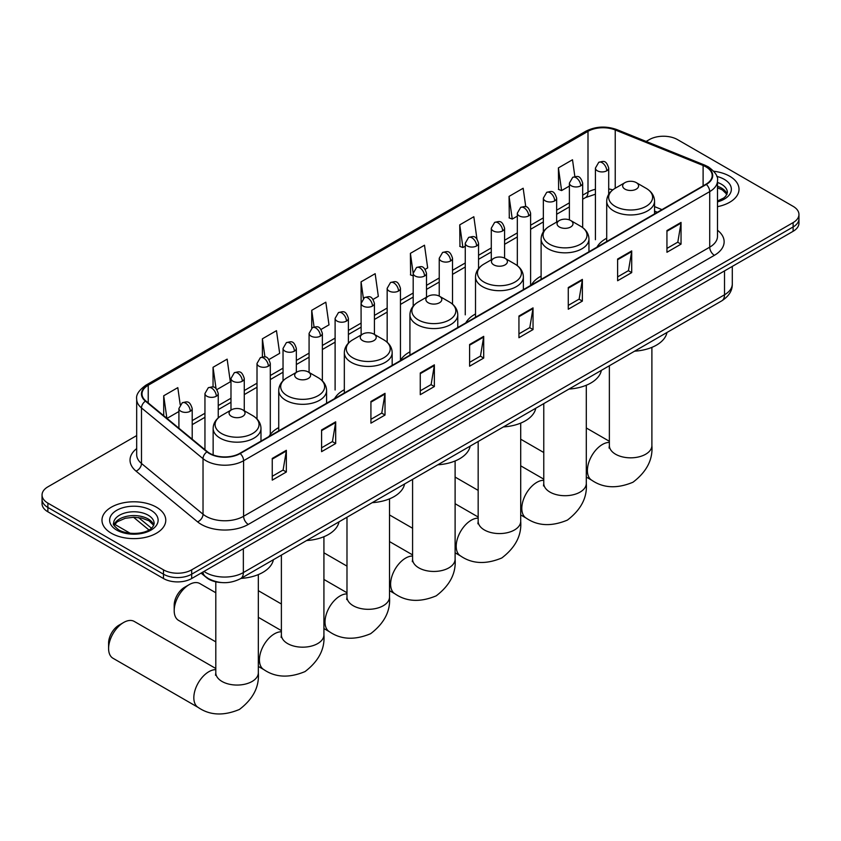 <?xml version="1.0" encoding="UTF-8"?>
<svg xmlns="http://www.w3.org/2000/svg" width="841" height="841" viewBox="0 0 841 841"><rect width="100%" height="100%" fill="white"/><g stroke="black" fill="none" stroke-linecap="round" stroke-linejoin="round"><path stroke-width="1.26" d="M278.728 427.596A35.217 20.331 0 0 0 269.015 436.49M344.326 389.719A35.217 20.331 0 0 0 334.613 398.613M409.924 351.853A35.217 20.331 0 0 0 400.211 360.747M475.512 313.977A35.217 20.331 0 0 0 465.798 322.87M541.11 276.111A35.217 20.331 0 0 0 531.396 285.004M606.708 238.234A35.217 20.331 0 0 0 596.994 247.138M657.263 212.342L654.55 211.238M221.53 582.55A19.932 11.511 180 0 1 206.592 577.672L201.062 573.11M136.684 435.575L47.884 486.844A19.932 11.511 0 0 0 42.05 494.981L42.05 503.664A19.932 11.511 0 0 0 47.884 511.801L163.48 578.534A19.932 11.511 0 0 0 191.674 578.534L793.116 231.296A19.932 11.511 0 0 0 798.95 223.159L798.95 218.818A19.932 11.511 0 0 1 793.116 226.954A19.932 11.511 0 0 0 798.95 218.818L798.95 214.476A19.932 11.511 0 0 0 793.116 206.339L677.52 139.606A19.932 11.511 0 0 0 649.326 139.606L646.151 141.435M42.05 494.981A19.932 11.511 0 0 0 47.884 503.118L163.48 569.851A19.932 11.511 0 0 0 191.674 569.851L191.674 574.193L793.116 226.954L191.674 574.193A19.932 11.511 0 0 1 163.48 574.193A19.932 11.511 0 0 0 191.674 574.193L191.674 578.534M47.884 503.118L47.884 507.459L163.48 574.193L47.884 507.459A19.932 11.511 0 0 1 42.05 499.323A19.932 11.511 0 0 0 47.884 507.459L47.884 511.801M729.683 176.221A31.895 18.418 0 0 0 713.746 171.238A31.895 18.418 0 0 1 729.683 176.221A31.895 18.418 0 0 1 739.018 189.246A31.895 18.418 0 0 0 729.683 176.221M156.426 507.186A31.895 18.418 0 0 0 121.672 503.191A31.895 18.418 0 0 0 101.982 520.211A31.895 18.418 0 0 0 111.317 533.226A31.895 18.418 0 0 0 146.082 537.22A31.895 18.418 0 0 0 165.772 520.211A31.895 18.418 0 0 0 156.426 507.186A31.895 18.418 0 0 0 121.672 503.191A31.895 18.418 0 0 0 101.982 520.211A31.895 18.418 0 0 0 111.317 533.226A31.895 18.418 0 0 0 146.082 537.22A31.895 18.418 0 0 0 165.772 520.211A31.895 18.418 0 0 0 156.426 507.186M705.946 166.865A21.267 12.279 180 0 1 712.18 175.548A21.267 12.279 180 0 1 705.946 184.232L239.832 453.341A21.267 12.279 180 0 1 207.38 451.701L145.84 400.957A21.267 12.279 180 0 1 141.992 393.914A21.267 12.279 180 0 1 148.226 385.241L587.996 131.333A21.267 12.279 180 0 1 615.223 129.966L703.108 165.488A21.267 12.279 180 0 1 705.946 166.865M706.324 166.644A21.792 12.583 0 0 0 703.412 165.235L615.528 129.714A21.792 12.583 0 0 0 587.617 131.122L147.848 385.02A21.792 12.583 0 0 0 145.409 401.136L206.939 451.869A21.792 12.583 0 0 0 240.211 453.551L706.324 184.442A21.792 12.583 0 0 0 706.324 166.644M272.253 458.44L272.253 480.137L286.35 472.001L286.35 450.303L272.253 458.44M272.253 476.29L283.112 470.024L286.297 451.018A5.319 3.07 -120 0 0 286.35 450.303M283.018 470.077L286.35 472.001M321.588 429.951L321.588 451.659L335.685 443.522L335.685 421.814L321.588 429.951M321.588 447.801L332.447 441.536L335.633 422.539A5.319 3.07 -120 0 0 335.685 421.814M332.353 441.588L335.685 443.522M370.923 401.472L370.923 423.17L385.02 415.034L385.02 393.336L370.923 401.472M370.923 419.323L381.782 413.057L384.968 394.051A5.319 3.07 -120 0 0 385.02 393.336M381.688 413.11L385.02 415.034M420.269 372.983L420.269 394.692L434.366 386.545L434.366 364.847L420.269 372.983M420.269 390.834L431.118 384.568L434.303 365.572A5.319 3.07 -120 0 0 434.366 364.847M431.023 384.621L434.366 386.545M666.945 230.56L666.945 252.268L681.042 244.132L681.042 222.423L666.945 230.56M666.945 248.41L677.804 242.145L680.989 223.149A5.319 3.07 -120 0 0 681.042 222.423M677.709 242.197L681.042 244.132M617.609 259.049L617.609 280.747L631.707 272.61L631.707 250.912L617.609 259.049M617.609 276.899L628.469 270.634L631.654 251.627A5.319 3.07 -120 0 0 631.707 250.912M628.374 270.686L631.707 272.61M568.274 287.527L568.274 309.236L582.371 301.099L582.371 279.391L568.274 287.527M568.274 305.388L579.134 299.112L582.319 280.116A5.319 3.07 -120 0 0 582.371 279.391M579.039 299.175L582.371 301.099M518.939 316.016L518.939 337.714L533.036 329.577L533.036 307.88L518.939 316.016M518.939 333.866L529.798 327.601L532.973 308.594A5.319 3.07 -120 0 0 533.036 307.88M529.704 327.654L533.036 329.577M469.604 344.505L469.604 366.203L483.701 358.066L483.701 336.358L469.604 344.505M469.604 362.355L480.463 356.079L483.638 337.083A5.319 3.07 -120 0 0 483.701 336.358M480.369 356.142L483.701 358.066M717.489 206.665A31.895 18.418 0 0 0 739.018 189.246A31.895 18.418 0 0 1 717.489 206.665M191.674 569.851L793.116 222.613A19.932 11.511 0 0 0 798.95 214.476M268.994 359.506L279.664 353.346L276.479 330.671L262.392 338.807L262.392 356.941M216.925 389.562L230.329 381.825L227.144 359.149L213.046 367.286L213.046 387.039M180.195 404.637L177.808 387.638L163.711 395.775L163.711 415.696M425.178 269.33L427.68 267.89L424.495 245.215L410.397 253.351L410.629 274.923M476.942 238.897L473.83 216.726L459.733 224.862L459.964 246.434M525.772 206.781L523.165 188.247L509.068 196.384L509.299 217.956M574.866 176.578L572.5 159.758L558.413 167.895L558.634 189.467M321.052 329.441L328.999 324.857L325.824 302.182L311.727 310.318L311.727 328.095M373.12 299.385L378.334 296.368L375.16 273.693L361.062 281.84L361.136 303.496M361.136 334.96L361.062 303.317M361.062 281.84L363.386 298.366M413.194 275.88L410.397 274.839M410.397 253.351L413.194 273.304M459.733 224.862L462.918 247.538L465.262 246.192M462.918 247.538L459.733 246.35M509.068 196.384L512.253 219.059L517.32 216.137M512.253 219.059L509.068 217.872M558.413 167.895L561.588 190.571L569.389 186.071M561.588 190.571L558.413 189.383M311.727 310.318L314.061 326.97M262.392 338.807L264.936 356.941M213.046 367.286L216.042 388.584M166.991 418.397L178.912 411.512M163.711 395.775L166.875 418.303M624.989 189.141A7.979 4.604 0 0 0 636.269 189.141A7.979 4.604 0 0 0 636.269 182.623L646.172 188.342A21.971 12.689 0 0 1 646.172 206.287A21.971 12.689 0 0 1 615.086 206.287A21.971 12.689 0 0 1 615.086 188.342C609.672 191.559 606.887 195.827 606.708 201.157A23.926 13.813 0 0 0 613.709 210.923A23.926 13.813 0 0 0 639.78 213.908A23.926 13.813 0 0 0 654.55 201.157C654.372 195.827 651.575 191.559 646.172 188.342L636.269 182.623A7.979 4.604 0 0 0 624.989 182.623A7.979 4.604 0 0 0 624.989 189.141M634.598 351.181A36.552 21.099 0 0 0 666.955 332.5M559.391 227.007A7.979 4.604 0 0 0 570.671 227.007A7.979 4.604 0 0 0 570.671 220.5L580.574 226.218A21.971 12.689 0 0 1 580.574 244.153A21.971 12.689 0 0 1 549.499 244.153A21.971 12.689 0 0 1 549.499 226.218C544.085 229.425 541.289 233.693 541.11 239.023A23.926 13.813 0 0 0 548.122 248.789A23.926 13.813 0 0 0 574.193 251.785A23.926 13.813 0 0 0 588.952 239.023C588.784 233.693 585.988 229.425 580.574 226.218L570.671 220.5A7.979 4.604 0 0 0 559.391 220.5A7.979 4.604 0 0 0 559.391 227.007M569 389.057A36.552 21.099 0 0 0 601.368 370.366M493.804 264.883A7.979 4.604 0 0 0 505.073 264.883A7.979 4.604 0 0 0 505.073 258.366L514.976 264.085A21.971 12.689 0 0 1 514.976 282.029A21.971 12.689 0 0 1 483.901 282.029A21.971 12.689 0 0 1 483.901 264.085C478.487 267.301 475.691 271.569 475.512 276.889A23.926 13.813 0 0 0 482.524 286.655A23.926 13.813 0 0 0 508.595 289.651A23.926 13.813 0 0 0 523.365 276.889C523.186 271.569 520.39 267.301 514.976 264.085L505.073 258.366A7.979 4.604 0 0 0 493.804 258.366A7.979 4.604 0 0 0 493.804 264.883M503.412 426.923A36.552 21.099 0 0 0 535.77 408.242M428.206 302.749A7.979 4.604 0 0 0 439.486 302.749A7.979 4.604 0 0 0 439.486 296.242L449.388 301.951A21.971 12.689 0 0 1 449.388 319.895A21.971 12.689 0 0 1 418.303 319.895A21.971 12.689 0 0 1 418.303 301.951C412.889 305.167 410.103 309.435 409.924 314.765A23.926 13.813 0 0 0 416.926 324.531A23.926 13.813 0 0 0 442.997 327.527A23.926 13.813 0 0 0 457.767 314.765C457.588 309.435 454.792 305.167 449.388 301.951L439.486 296.242A7.979 4.604 0 0 0 428.206 296.242A7.979 4.604 0 0 0 428.206 302.749M437.814 464.789A36.552 21.099 0 0 0 470.172 446.108M362.608 340.616A7.979 4.604 0 0 0 373.888 340.616A7.979 4.604 0 0 0 373.888 334.108L383.79 339.827A21.971 12.689 0 0 1 383.79 357.772A21.971 12.689 0 0 1 352.715 357.772A21.971 12.689 0 0 1 352.715 339.827C347.301 343.044 344.505 347.312 344.326 352.631A23.926 13.813 0 0 0 351.338 362.397A23.926 13.813 0 0 0 377.409 365.393A23.926 13.813 0 0 0 392.169 352.631C391.99 347.312 389.204 343.044 383.79 339.827L373.888 334.108A7.979 4.604 0 0 0 362.608 334.108A7.979 4.604 0 0 0 362.608 340.616M372.216 502.666A36.552 21.099 0 0 0 404.584 483.974M174.192 610.661L174.192 605.236A14.623 8.442 -60 0 1 184.526 587.323L189.225 584.611A21.267 12.279 120 0 0 174.192 610.661A21.267 12.279 120 0 0 178.597 620.395L215.801 641.872M297.02 378.492A7.979 4.604 0 0 0 308.29 378.492A7.979 4.604 0 0 0 308.29 371.985L318.192 377.693A21.971 12.689 0 0 1 318.192 395.638A21.971 12.689 0 0 1 287.117 395.638A21.971 12.689 0 0 1 287.117 377.693C281.703 380.91 278.907 385.178 278.728 390.508A23.926 13.813 0 0 0 285.74 400.274A23.926 13.813 0 0 0 311.811 403.27A23.926 13.813 0 0 0 326.581 390.508C326.403 385.178 323.606 380.91 318.192 377.693L308.29 371.985A7.979 4.604 0 0 0 297.02 371.985A7.979 4.604 0 0 0 297.02 378.492M306.618 540.532A36.552 21.099 0 0 0 338.986 521.851M215.801 592.758L199.864 583.559A21.267 12.279 120 0 0 189.225 584.611L184.526 587.323M108.594 648.527L108.594 643.102A14.623 8.442 -60 0 1 118.938 625.199L123.638 622.487A21.267 12.279 120 0 0 108.594 648.527A21.267 12.279 120 0 0 112.999 658.261L198.234 707.47A21.267 12.279 -60 0 1 194.975 690.429A21.267 12.279 -60 0 1 208.873 671.696A21.267 12.279 -60 0 1 215.801 669.646M231.422 416.358A7.979 4.604 0 0 0 242.702 416.358A7.979 4.604 0 0 0 242.702 409.851L252.605 415.57A21.971 12.689 0 0 1 252.605 433.514A21.971 12.689 0 0 1 221.519 433.514A21.971 12.689 0 0 1 221.519 415.57C216.105 418.786 213.32 423.055 213.141 428.374A23.926 13.813 0 0 0 220.142 438.14A23.926 13.813 0 0 0 246.213 441.136A23.926 13.813 0 0 0 260.983 428.374C260.805 423.055 258.008 418.786 252.605 415.57L242.702 409.851A7.979 4.604 0 0 0 231.422 409.851A7.979 4.604 0 0 0 231.422 416.358M241.031 578.408A36.552 21.099 0 0 0 273.388 559.717M215.801 668.5L134.266 621.436A21.267 12.279 120 0 0 123.638 622.487L118.938 625.199M203.985 571.428A26.576 15.348 0 0 0 205.772 572.563A26.576 15.348 0 0 0 243.354 572.563L724.511 294.781A26.576 15.348 0 0 0 732.29 283.922C732.49 290.523 728.979 296.169 721.757 300.857L240.6 578.65A13.288 7.674 60 0 0 243.354 572.563L243.354 548.689M724.511 270.907L724.511 294.781A13.288 7.674 60 0 1 721.757 300.857M202.902 572.048A13.288 8.894 129.5 0 0 205.225 576.369L201.188 573.047M793.116 231.296L793.116 222.613M163.48 578.534L163.48 569.851M138.544 517.541L151.454 528.19M717.489 230.234A33.23 19.185 180 0 1 714.408 255.307L248.295 524.416A6.644 3.837 60 0 1 243.596 516.279L709.709 247.17A26.576 15.348 0 0 0 717.489 236.31L717.489 180.752A26.576 15.348 180 0 1 709.709 191.611A6.644 3.837 -120 0 0 706.324 184.442M248.295 524.416A33.23 19.185 180 0 1 201.304 524.416A33.23 19.185 180 0 1 197.582 521.851L136.042 471.118A33.23 19.185 180 0 1 136.684 448.6M206.003 516.279A26.576 15.348 0 0 0 243.596 516.279L243.596 460.721A26.576 15.348 180 0 1 203.028 458.671L141.488 407.927A26.576 15.348 180 0 1 136.684 399.128L136.684 454.687A26.576 15.348 0 0 0 141.488 463.486L203.028 514.229A26.576 15.348 0 0 0 206.003 516.279M717.489 180.752C718.382 176.599 715.323 171.974 708.332 166.865L704.842 165.162A6.644 3.112 112 0 0 703.412 165.235M704.842 165.162L616.958 129.64C605.951 125.74 595.502 126.308 585.609 131.333A6.644 3.837 60 0 1 587.617 131.122M147.848 385.02A6.644 3.837 -120 0 0 145.84 385.231C138.944 390.192 135.885 394.818 136.684 399.128M145.409 401.136A6.644 4.447 129.5 0 0 141.488 407.927L141.488 463.486A6.644 4.447 -50.5 0 1 136.042 471.118M616.958 129.64A6.644 3.112 112 0 0 615.528 129.714M206.939 451.869A6.644 4.447 129.5 0 0 203.028 458.671L203.028 514.229A6.644 4.447 -50.5 0 1 197.582 521.851M240.211 453.551A6.644 3.837 60 0 1 243.596 460.721L709.709 191.611L709.709 247.17A6.644 3.837 60 0 0 714.408 255.307M148.226 385.241L148.226 402.923M703.108 165.488L703.108 185.872M615.223 129.966L615.223 188.268M661.962 209.619L654.55 206.623M612.784 189.877A21.267 12.279 0 0 0 608.705 188.952M595.417 189.32A21.267 12.279 0 0 0 587.996 192.105L582.676 195.175M587.996 131.333L587.996 192.105A11.963 6.907 60 0 1 585.515 197.582L582.676 199.222M569.389 202.849L556.647 210.208M543.349 217.882L530.608 225.23M517.32 232.904L504.579 240.263M491.291 247.937L478.55 255.296M465.262 262.97L452.521 270.318M439.233 277.993L426.492 285.351M413.194 293.025L400.453 300.384M387.165 308.048L374.424 315.407M361.136 323.081L348.395 330.439M335.107 338.114L322.366 345.462M309.078 353.136L296.337 360.495M283.039 368.169L270.297 375.528M257.01 383.202L244.268 390.55M230.981 398.224L218.239 405.583M204.952 413.257L192.211 420.616M469.604 345.188L483.638 337.083M518.939 316.7L532.973 308.594M568.274 288.221L582.319 280.116M617.609 259.732L631.654 251.627M666.945 231.254L680.989 223.149M420.269 373.677L434.303 365.572M370.923 402.156L384.968 394.051M321.588 430.645L335.633 422.539M272.253 459.123L286.297 451.018M727.045 194.176A20.258 11.69 0 0 0 721.441 188.037A20.258 11.69 0 0 0 717.489 186.26M717.489 200.999L723.617 198.087L725.72 196.237L727.381 192.505A20.258 11.69 0 0 0 721.441 184.232A20.258 11.69 0 0 0 717.489 182.455M717.489 201.893A24.242 13.992 0 0 0 724.269 179.354A24.242 13.992 0 0 0 716.774 176.41M651.891 347.365L651.891 445.551A21.267 12.279 180 0 1 645.667 454.235A21.267 12.279 180 0 1 615.591 454.235A21.267 12.279 180 0 1 609.368 445.551L609.084 448.064M651.891 445.551C652.994 459.543 646.697 471.759 633 482.219C617.105 488.852 603.375 488.19 591.801 480.253A21.267 12.279 -60 0 1 588.542 463.212A21.267 12.279 -60 0 1 602.44 444.469A21.267 12.279 -60 0 1 609.368 442.419M586.293 385.241L586.293 483.428A21.267 12.279 180 0 1 580.069 492.111A21.267 12.279 180 0 1 549.993 492.111A21.267 12.279 180 0 1 543.77 483.428L543.496 485.93M586.293 483.428C587.396 497.409 581.099 509.635 567.412 520.095C551.507 526.718 537.777 526.067 526.214 518.119A21.267 12.279 -60 0 1 522.955 501.078A21.267 12.279 -60 0 1 536.842 482.345A21.267 12.279 -60 0 1 543.77 480.295M520.705 423.107L520.705 521.294A21.267 12.279 180 0 1 514.471 529.977A21.267 12.279 180 0 1 484.405 529.977A21.267 12.279 180 0 1 478.172 521.294L477.898 523.806M520.705 521.294C521.798 535.286 515.501 547.502 501.814 557.961C485.919 564.595 472.179 563.933 460.616 555.985A21.267 12.279 -60 0 1 457.357 538.955A21.267 12.279 -60 0 1 471.244 520.211A21.267 12.279 -60 0 1 478.172 518.161M455.107 460.984L455.107 559.17A21.267 12.279 180 0 1 448.884 567.854A21.267 12.279 180 0 1 418.807 567.854A21.267 12.279 180 0 1 412.584 559.17L412.3 561.672M455.107 559.17C456.211 573.152 449.914 585.378 436.216 595.838C420.321 602.461 406.592 601.809 395.018 593.862A21.267 12.279 -60 0 1 391.759 576.821A21.267 12.279 -60 0 1 405.656 558.088A21.267 12.279 -60 0 1 412.584 556.038M389.509 498.85L389.509 597.036A21.267 12.279 180 0 1 383.286 605.72A21.267 12.279 180 0 1 353.209 605.72A21.267 12.279 180 0 1 346.986 597.036L346.702 599.549M389.509 597.036C390.613 611.029 384.316 623.244 370.629 633.704C354.723 640.337 340.994 639.675 329.43 631.728A21.267 12.279 -60 0 1 326.161 614.687A21.267 12.279 -60 0 1 340.058 595.954A21.267 12.279 -60 0 1 346.986 593.904M323.922 536.716L323.922 634.913A21.267 12.279 180 0 1 317.688 643.586A21.267 12.279 180 0 1 287.622 643.586A21.267 12.279 180 0 1 281.388 634.913L281.115 637.415M323.922 634.913C325.015 648.895 318.718 661.121 305.031 671.581C289.136 678.203 275.396 677.541 263.832 669.604A21.267 12.279 -60 0 1 260.573 652.563A21.267 12.279 -60 0 1 274.46 633.82A21.267 12.279 -60 0 1 281.388 631.78M258.324 574.592L258.324 672.779A21.267 12.279 180 0 1 252.1 681.462A21.267 12.279 180 0 1 222.024 681.462A21.267 12.279 180 0 1 215.801 672.779L215.517 675.291M153.787 525.131A20.258 11.69 0 0 0 148.195 518.992A20.258 11.69 0 0 0 127.864 516.101A20.258 11.69 0 0 0 113.956 525.131M148.195 515.197A20.258 11.69 0 0 0 126.129 512.663A20.258 11.69 0 0 0 113.619 523.459C112.557 524.09 114.26 526.235 118.728 529.904C129.136 535.99 152.295 534.298 154.134 523.459A20.258 11.69 0 0 0 148.195 515.197M116.731 530.103A24.242 13.992 0 0 0 151.012 530.103A24.242 13.992 0 0 0 151.012 510.308A24.242 13.992 0 0 0 116.731 510.308A24.242 13.992 0 0 0 116.731 530.103M606.76 170.797A6.644 3.837 0 0 0 608.705 168.084C606.004 159.559 603.386 161.262 598.739 162.334A6.644 3.837 60 0 1 602.061 162.66A6.644 3.837 -120 0 1 606.76 170.797A6.644 3.837 0 0 1 597.362 170.797A6.644 3.837 0 0 1 595.417 168.084L598.739 162.334M580.732 185.829A6.644 3.837 0 0 0 582.676 183.117C579.975 174.592 577.357 176.295 572.71 177.356A6.644 3.837 60 0 1 576.032 177.693A6.644 3.837 -120 0 1 580.732 185.829A6.644 3.837 0 0 1 571.333 185.829A6.644 3.837 0 0 1 569.389 183.117L572.71 177.356M554.692 200.862A6.644 3.837 0 0 0 556.647 198.14C553.946 189.624 551.328 191.317 546.671 192.389A6.644 3.837 60 0 1 549.993 192.715A6.644 3.837 -120 0 1 554.692 200.862A6.644 3.837 0 0 1 545.294 200.862A6.644 3.837 0 0 1 543.349 198.14L546.671 192.389M528.663 215.885A6.644 3.837 0 0 0 530.608 213.172C527.917 204.647 525.289 206.35 520.642 207.422A6.644 3.837 60 0 1 523.964 207.748A6.644 3.837 -120 0 1 528.663 215.885A6.644 3.837 0 0 1 519.265 215.885A6.644 3.837 0 0 1 517.32 213.172L520.642 207.422M502.634 230.918A6.644 3.837 0 0 0 504.579 228.205C501.888 219.68 499.26 221.372 494.613 222.445A6.644 3.837 60 0 1 497.935 222.781A6.644 3.837 -120 0 1 502.634 230.918A6.644 3.837 0 0 1 493.236 230.918A6.644 3.837 0 0 1 491.291 228.205L494.613 222.445M476.605 245.94A6.644 3.837 0 0 0 478.55 243.228C475.848 234.713 473.231 236.405 468.584 237.477A6.644 3.837 60 0 1 471.906 237.803A6.644 3.837 -120 0 1 476.605 245.94A6.644 3.837 0 0 1 467.207 245.94A6.644 3.837 0 0 1 465.262 243.228L468.584 237.477M450.576 260.973A6.644 3.837 0 0 0 452.521 258.261C449.819 249.735 447.202 251.438 442.555 252.51A6.644 3.837 60 0 1 445.877 252.836A6.644 3.837 -120 0 1 450.576 260.973A6.644 3.837 0 0 1 441.178 260.973A6.644 3.837 0 0 1 439.233 258.261L442.555 252.51M424.537 276.006A6.644 3.837 0 0 0 426.492 273.293C423.79 264.768 421.173 266.46 416.516 267.533A6.644 3.837 60 0 1 419.838 267.858A6.644 3.837 -120 0 1 424.537 276.006A6.644 3.837 0 0 1 415.139 276.006A6.644 3.837 0 0 1 413.194 273.293L416.516 267.533M398.508 291.028A6.644 3.837 0 0 0 400.453 288.316C397.761 279.79 395.133 281.493 390.487 282.565A6.644 3.837 60 0 1 393.809 282.891A6.644 3.837 -120 0 1 398.508 291.028A6.644 3.837 0 0 1 389.11 291.028A6.644 3.837 0 0 1 387.165 288.316L390.487 282.565M372.479 306.061A6.644 3.837 0 0 0 374.424 303.349C371.733 294.823 369.104 296.526 364.458 297.588A6.644 3.837 60 0 1 367.78 297.924A6.644 3.837 -120 0 1 372.479 306.061A6.644 3.837 0 0 1 363.081 306.061A6.644 3.837 0 0 1 361.136 303.349L364.458 297.588M346.45 321.094A6.644 3.837 0 0 0 348.395 318.371C345.693 309.856 343.075 311.548 338.429 312.621A6.644 3.837 60 0 1 341.751 312.947A6.644 3.837 -120 0 1 346.45 321.094A6.644 3.837 0 0 1 337.052 321.094A6.644 3.837 0 0 1 335.107 318.371L338.429 312.621M320.421 336.116A6.644 3.837 0 0 0 322.366 333.404C319.664 324.878 317.046 326.581 312.4 327.654A6.644 3.837 60 0 1 315.722 327.979A6.644 3.837 -120 0 1 320.421 336.116A6.644 3.837 0 0 1 311.023 336.116A6.644 3.837 0 0 1 309.078 333.404L312.4 327.654M294.382 351.149A6.644 3.837 0 0 0 296.337 348.437C293.635 339.911 291.018 341.604 286.361 342.676A6.644 3.837 60 0 1 289.682 343.012A6.644 3.837 -120 0 1 294.382 351.149A6.644 3.837 0 0 1 284.983 351.149A6.644 3.837 0 0 1 283.039 348.437L286.361 342.676M268.353 366.171A6.644 3.837 0 0 0 270.297 363.459C267.606 354.944 264.978 356.637 260.332 357.709A6.644 3.837 60 0 1 263.654 358.035A6.644 3.837 -120 0 1 268.353 366.171A6.644 3.837 0 0 1 258.954 366.171A6.644 3.837 0 0 1 257.01 363.459L260.332 357.709M242.324 381.204A6.644 3.837 0 0 0 244.268 378.492C241.577 369.966 238.949 371.669 234.303 372.742A6.644 3.837 60 0 1 237.625 373.068A6.644 3.837 -120 0 1 242.324 381.204A6.644 3.837 0 0 1 232.925 381.204A6.644 3.837 0 0 1 230.981 378.492L234.303 372.742M216.295 396.237A6.644 3.837 0 0 0 218.239 393.525C215.538 384.999 212.92 386.692 208.274 387.764A6.644 3.837 60 0 1 211.596 388.09A6.644 3.837 -120 0 1 216.295 396.237A6.644 3.837 0 0 1 206.897 396.237A6.644 3.837 0 0 1 204.952 393.525L208.274 387.764M190.266 411.26A6.644 3.837 0 0 0 192.211 408.547C189.509 400.022 186.891 401.725 182.245 402.797A6.644 3.837 60 0 1 185.567 403.123A6.644 3.837 -120 0 1 190.266 411.26A6.644 3.837 0 0 1 180.868 411.26A6.644 3.837 0 0 1 178.912 408.547L182.245 402.797M240.6 578.65C229.908 584.022 219.217 584.022 208.515 578.65L205.225 576.369M732.29 283.922L732.29 266.408M148.931 529.956L133.53 517.257M585.609 131.333L145.84 385.231M595.417 194.218L585.515 197.582M569.389 206.897L556.647 214.255M543.349 221.919L530.608 229.278M517.32 236.952L504.579 244.311M491.291 251.985L478.55 259.333M465.262 267.007L452.521 274.366M439.233 282.04L426.492 289.399M413.194 297.073L400.453 304.421M387.165 312.095L374.424 319.454M361.136 327.128L348.395 334.487M335.107 342.15L322.366 349.509M309.078 357.183L296.337 364.542M283.039 372.216L270.297 379.564M257.01 387.238L244.268 394.597M230.981 402.271L218.239 409.63M204.952 417.304L192.211 424.652M657.41 212.258L654.55 211.102M726.939 194.397L722.272 189.856L717.489 187.806M591.801 480.253L586.293 477.068M543.77 452.521L520.705 439.202M654.55 213.898L654.55 201.157M606.708 241.525L606.708 201.157M624.989 182.623L615.086 188.342M609.368 441.283L586.293 427.964M609.368 365.751L609.368 445.551M526.214 518.119L520.705 514.944M478.172 490.387L455.107 477.068M588.952 251.774L588.952 239.023M541.11 279.391L541.11 239.023M559.391 220.5L549.499 226.218M543.77 479.149L520.705 465.83M543.77 403.617L543.77 483.428M460.616 555.985L455.107 552.81M412.584 528.253L389.509 514.944M523.365 289.64L523.365 276.889M475.512 317.267L475.512 276.889M493.804 258.366L483.901 264.085M478.172 517.026L455.107 503.706M478.172 441.493L478.172 521.294M395.018 593.862L389.509 590.676M346.986 566.13L323.922 552.81M457.767 327.517L457.767 314.765M409.924 355.133L409.924 314.765M428.206 296.242L418.303 301.951M412.584 554.892L389.509 541.572M412.584 479.359L412.584 559.17M329.43 631.728L323.922 628.553M281.388 603.996L258.324 590.676M392.169 365.383L392.169 352.631M344.326 393.01L344.326 352.631M362.608 334.108L352.715 339.827M346.986 592.758L323.922 579.449M346.986 517.236L346.986 597.036M263.832 669.604L258.324 666.419M326.581 403.26L326.581 390.508M278.728 430.876L278.728 390.508M297.02 371.985L287.117 377.693M281.388 630.634L258.324 617.315M281.388 555.102L281.388 634.913M258.324 672.779C259.427 686.761 253.13 698.987 239.433 709.447C223.538 716.08 209.798 715.418 198.234 707.47M260.983 441.126L260.983 428.374M213.141 454.928L213.141 428.374M231.422 409.851L221.519 415.57M215.801 581.814L215.801 672.779M153.693 525.362L149.025 520.821L141.898 518.13L133.856 517.257L125.288 518.266L117.288 521.746L114.061 525.362M608.705 194.303L608.705 168.084M595.417 239.706L595.417 168.084M582.676 227.596L582.676 183.117M569.389 219.89L569.389 183.117M556.647 222.087L556.647 198.14M543.349 231.801L543.349 198.14M530.608 284.794L530.608 213.172M517.32 265.651L517.32 213.172M504.579 258.103L504.579 228.205M491.291 259.816L491.291 228.205M478.55 268.584L478.55 243.228M465.262 314.849L465.262 243.228M452.521 304.158L452.521 258.261M439.233 296.095L439.233 258.261M426.492 297.23L426.492 273.293M413.194 306.156L413.194 273.293M400.453 359.937L400.453 288.316M387.165 342.245L387.165 288.316M374.424 334.424L374.424 303.349M348.395 343.149L348.395 318.371M335.107 389.993L335.107 318.371M322.366 380.868L322.366 333.404M309.078 372.426L309.078 333.404M296.337 372.374L296.337 348.437M283.039 380.773L283.039 348.437M270.297 434.482L270.297 363.459M257.01 418.986L257.01 363.459M244.268 410.755L244.268 378.492M230.981 410.103L230.981 378.492M218.239 417.903L218.239 393.525M204.952 449.693L204.952 393.525M192.211 439.191L192.211 408.547M114.66 524.311L130.218 533.299M178.912 428.227L178.912 408.547"/></g></svg>
